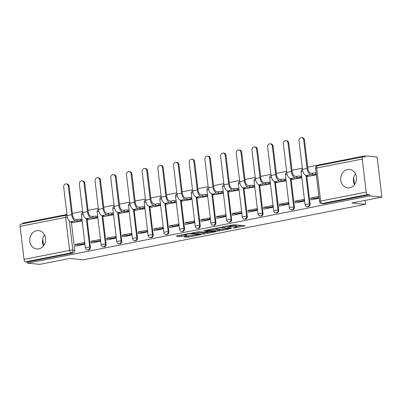 <?xml version="1.0" encoding="UTF-8"?>
<svg xmlns="http://www.w3.org/2000/svg" width="402" height="402" viewBox="0 0 402 402"><rect width="100%" height="100%" fill="white"/><g stroke="black" fill="none" stroke-linecap="round" stroke-linejoin="round"><path stroke-width="0.6" d="M233.22 228.18L245.205 225.768L234.411 224.713L222.336 226.914L224.532 226.728A3.724 0.477 173.2 0 1 229.612 226.296L230.512 226.381A3.724 0.477 173.2 0 1 231.044 226.562A3.724 0.477 173.2 0 1 229.271 227.19L227.643 227.632L230.11 227.271A3.724 0.477 173.2 0 1 235.19 226.839L236.09 226.929A3.724 0.477 173.2 0 1 236.622 227.105A3.724 0.477 173.2 0 1 234.848 227.733L233.22 228.18M349.735 187.754A9.241 7.904 -84.4 0 0 356.569 178.262A9.241 7.904 -84.4 0 0 349.549 169.453A9.241 7.904 -84.4 0 0 347.564 169.554A9.241 7.904 -84.4 0 0 340.73 179.041A9.241 7.904 -84.4 0 0 347.75 187.855A9.241 7.904 -84.4 0 0 349.735 187.754M38.743 248.888A9.241 7.904 -84.4 0 0 45.577 239.396A9.241 7.904 -84.4 0 0 38.557 230.587A9.241 7.904 -84.4 0 0 36.572 230.683A9.241 7.904 -84.4 0 0 29.738 240.175A9.241 7.904 -84.4 0 0 36.758 248.989A9.241 7.904 -84.4 0 0 38.743 248.888M184.468 236.642L184.081 236.894L187.106 237.19L188.694 237.054L200.899 234.567L189.935 233.456L188.347 233.592L176.699 235.884L176.312 236.135L179.97 236.492L186.543 235.376L186.93 235.125L185.116 234.949A3.11 0.402 173.2 0 1 184.669 234.798A3.11 0.402 173.2 0 1 186.9 234.14A3.11 0.402 173.2 0 1 190.397 233.909L197.503 234.602A3.11 0.402 173.2 0 1 197.955 234.753A3.11 0.402 173.2 0 1 195.719 235.411A3.11 0.402 173.2 0 1 192.221 235.642L189.453 235.662L184.468 236.642M366.207 192.101L362.267 159.076A2.372 1.191 78.9 0 1 363.031 156.87A2.372 1.191 78.9 0 1 363.212 156.86L365.106 157.046L364.966 155.881L377.126 157.071L381.9 197.096L351.926 202.985L365.554 204.316L83.33 259.798L69.702 258.466L39.733 264.355L27.572 263.169L369.739 195.905L369.599 194.739L367.704 194.553L322.143 203.512A2.372 2.025 95.6 0 1 321.635 203.538L323.53 203.719A2.372 2.025 95.6 0 0 324.037 203.693L322.143 203.512A2.372 1.191 78.9 0 1 320.645 201.055L366.207 192.101A2.372 1.191 78.9 0 0 367.704 194.553M381.9 197.096L369.739 195.905M217.809 231.155L231.436 228.477L220.638 227.421L206.849 230.044L217.809 231.155L217.673 229.989L221.311 229.447M215.698 231.748L202.457 234.175L191.498 233.059L198.623 231.748L204.588 232.039L208.452 231.195L203.724 230.693L205.105 230.421L216.085 231.497L215.698 231.748L215.663 231.451M44.542 234.984A9.241 7.904 -84.4 0 0 43.481 245.833M355.534 173.85A9.241 7.904 -84.4 0 0 354.474 184.699M71.41 222.487L74.727 250.315L72.832 250.129A2.372 2.025 95.6 0 1 71.099 252.858L25.537 261.818A2.372 1.191 -101.1 0 1 24.04 259.365L20.1 226.341A2.372 1.191 -101.1 0 1 20.864 224.135L66.425 215.176A2.372 1.191 -101.1 0 1 66.606 215.17A2.372 2.025 95.6 0 1 67.039 215.14A2.372 2.372 0 0 0 66.425 215.176A2.372 1.191 -101.1 0 0 65.662 217.381L20.1 226.341M364.966 155.881L307.706 167.137M302.314 168.197L292.018 170.222M286.621 171.282L276.325 173.307M270.933 174.367L260.637 176.388M255.245 177.448L244.944 179.473M239.552 180.533L229.256 182.558M223.864 183.619L213.568 185.644M208.171 186.704L197.874 188.729M192.483 189.789L182.186 191.809M176.79 192.87L166.493 194.895M161.101 195.955L150.805 197.98M145.408 199.04L135.112 201.065M129.72 202.126L119.424 204.151M114.032 205.211L103.731 207.236M98.339 208.296L88.043 210.316M82.651 211.377L72.355 213.402M66.958 214.462L22.798 223.145L22.869 223.738M27.572 263.169L27.431 262.003L25.537 261.818M308.118 176.357L316.344 174.875M318.917 196.462L310.706 198.075L314.681 198.462L319.052 197.603M310.706 198.075L310.917 199.824L319.128 198.211M295.018 201.161L295.224 202.909L304.279 201.131L304.068 199.382L295.018 201.161L298.987 201.548L304.203 200.523M292.43 179.443L301.495 177.795L301.289 176.041L300.847 176.131M279.325 204.246L279.536 205.995L288.586 204.216L288.38 202.467L279.325 204.246L283.299 204.633L288.515 203.608M276.737 182.523L285.807 180.875L285.596 179.126L285.154 179.212M263.637 207.326L263.848 209.08L272.898 207.301L272.687 205.548L263.637 207.326L267.606 207.718L272.827 206.693M261.049 185.608L270.114 183.96L269.908 182.212L269.466 182.297M247.949 210.412L248.155 212.166L257.21 210.382L256.999 208.633L247.949 210.412L251.918 210.799L257.134 209.774M245.356 188.694L254.426 187.046L254.215 185.297L253.773 185.382M232.255 213.497L232.467 215.246L241.517 213.467L241.311 211.718L232.255 213.497L236.23 213.884L241.446 212.859M229.668 191.779L238.733 190.131L238.527 188.382L238.084 188.468M216.567 216.583L216.773 218.331L225.829 216.552L225.617 214.804L216.567 216.583L220.537 216.969L225.753 215.944M213.975 194.864L223.045 193.216L222.834 191.463L222.391 191.553M200.874 219.668L201.085 221.417L210.135 219.638L209.929 217.889L200.874 219.668L204.849 220.055L210.065 219.03M198.286 197.945L207.352 196.297L207.146 194.548L206.703 194.633M185.186 222.748L185.392 224.502L194.447 222.723L194.236 220.969L185.186 222.748L189.156 223.14L194.372 222.115M182.593 201.03L191.664 199.382L191.452 197.633L191.01 197.719M169.493 225.834L169.704 227.587L178.754 225.803L178.548 224.055L169.493 225.834L173.468 226.225L178.684 225.195M166.905 204.115L175.975 202.467L175.764 200.719L175.322 200.804M153.805 228.919L154.011 230.668L163.066 228.889L162.855 227.14L153.805 228.919L157.775 229.306L162.991 228.281M151.217 207.201L160.282 205.553L160.076 203.804L159.634 203.889M138.117 232.004L138.323 233.753L147.373 231.974L147.167 230.225L138.117 232.004L142.087 232.391L147.303 231.366M135.524 210.286L144.594 208.638L144.383 206.884L143.941 206.975M122.424 235.09L122.635 236.838L131.685 235.059L131.474 233.311L122.424 235.09L126.394 235.477L131.615 234.451M119.836 213.367L128.901 211.718L128.695 209.97L128.253 210.055M106.736 238.17L106.942 239.924L115.997 238.145L115.786 236.391L106.736 238.17L110.706 238.562L115.922 237.537M104.143 216.452L113.213 214.804L113.002 213.055L112.56 213.14M91.043 241.255L91.254 243.009L100.304 241.225L100.098 239.476L91.043 241.255L95.018 241.647L100.234 240.617M88.455 219.537L97.52 217.889L97.314 216.14L96.872 216.226M75.355 244.341L75.561 246.089L84.616 244.31L84.405 242.562L75.355 244.341L79.325 244.728L84.541 243.702M72.762 222.623L81.832 220.974L81.621 219.226L81.179 219.311M87.098 219.402L90.42 247.23L89.746 247.165A2.372 2.025 95.6 0 1 87.505 249.918L88.174 249.984A2.372 2.025 -84.4 0 0 90.42 247.23M102.791 216.316L106.108 244.15L105.435 244.079A2.372 2.025 95.6 0 1 103.193 246.838L103.867 246.903A2.372 2.025 -84.4 0 0 106.108 244.15M118.479 213.231L121.801 241.064L121.128 240.999A2.372 2.025 95.6 0 1 118.886 243.753L119.555 243.818A2.372 2.025 -84.4 0 0 121.801 241.064M134.173 210.151L137.489 237.979L136.816 237.914A2.372 2.025 95.6 0 1 134.575 240.667L135.248 240.733A2.372 2.025 -84.4 0 0 137.489 237.979M149.861 207.065L153.177 234.894L152.509 234.828A2.372 2.025 95.6 0 1 150.263 237.582L150.936 237.647A2.372 2.025 -84.4 0 0 153.177 234.894M165.549 203.98L168.87 231.808L168.197 231.743A2.372 2.025 95.6 0 1 165.956 234.497L166.629 234.562A2.372 2.025 -84.4 0 0 168.87 231.808M181.242 200.894L184.558 228.723L183.89 228.658A2.372 2.025 95.6 0 1 181.644 231.416L182.317 231.482A2.372 2.025 -84.4 0 0 184.558 228.723M196.93 197.809L200.251 225.643L199.578 225.577A2.372 2.025 95.6 0 1 197.337 228.331L198.01 228.396A2.372 2.025 -84.4 0 0 200.251 225.643M212.623 194.724L215.939 222.557L215.266 222.492A2.372 2.025 95.6 0 1 213.025 225.246L213.698 225.311A2.372 2.025 -84.4 0 0 215.939 222.557M228.311 191.643L231.632 219.472L230.959 219.407A2.372 2.025 95.6 0 1 228.718 222.16L229.386 222.226A2.372 2.025 -84.4 0 0 231.632 219.472M244.004 188.558L247.32 216.387L246.647 216.321A2.372 2.025 95.6 0 1 244.406 219.075L245.079 219.14A2.372 2.025 -84.4 0 0 247.32 216.387M259.692 185.473L263.014 213.301L262.34 213.236A2.372 2.025 95.6 0 1 260.099 215.995L260.767 216.06A2.372 2.025 -84.4 0 0 263.014 213.301M275.385 182.387L278.702 210.221L278.028 210.156A2.372 2.025 95.6 0 1 275.787 212.909L276.46 212.975A2.372 2.025 -84.4 0 0 278.702 210.221M291.073 179.302L294.39 207.136L293.721 207.07A2.372 2.025 95.6 0 1 291.475 209.824L292.148 209.889A2.372 2.025 -84.4 0 0 294.39 207.136M306.761 176.222L310.083 204.05L309.409 203.985A2.372 2.025 95.6 0 1 307.168 206.739L307.842 206.804A2.372 2.025 -84.4 0 0 310.083 204.05M365.554 204.316L365.086 200.397M354.524 184.629L353.71 177.774M43.537 245.763L42.718 238.909M27.431 262.003L72.993 253.044A2.372 2.025 -84.4 0 0 74.727 250.315M369.599 194.739L324.037 203.693M236.622 227.105L236.487 225.939A3.724 0.477 173.2 0 0 235.949 225.758L236.09 226.929M230.969 225.934A3.724 0.477 173.2 0 1 235.049 225.673L235.949 225.758M231.044 226.562L230.909 225.396A3.724 0.477 173.2 0 0 230.703 225.266M236.547 226.452L241.748 225.432M210.331 229.271L217.673 229.989M229.12 228.859L219.914 227.758L217.371 228.135A3.724 0.477 173.2 0 0 215.598 228.763A3.724 0.477 173.2 0 0 216.135 228.944L222.613 229.577A3.724 0.477 173.2 0 0 227.688 229.14L229.12 228.859M205.96 232.467L203.909 232.869L204.045 234.039M194.98 232.291L203.909 232.869M207.543 232.622A3.11 0.402 173.2 0 0 211.04 232.391A3.11 0.402 173.2 0 0 213.276 231.733A3.11 0.402 173.2 0 0 212.829 231.582L208.733 231.472L204.874 232.321L207.543 232.622M179.629 235.306L184.639 234.557M187.694 236.009L190.312 235.542M301.626 137.645L302.42 137.72A2.724 2.332 95.6 0 1 304.47 139.976L307.872 168.508A4.442 2.231 78.9 0 0 310.686 173.111L312.274 173.267L312.454 174.78L310.867 174.629A5.985 3.005 -101.1 0 1 307.078 168.433L303.676 139.901A2.724 2.332 -84.4 0 0 301.626 137.645A2.724 2.332 -84.4 0 0 299.048 140.811L302.45 169.342A5.985 3.005 -101.1 0 0 306.239 175.538L307.676 175.719A2.372 0.307 173.2 0 0 306.545 176.121A2.372 0.307 173.2 0 0 306.887 176.237L308.575 176.403M312.274 173.267L312.424 173.237A2.372 0.307 -6.8 0 1 315.655 172.96L315.836 174.478A2.372 0.307 173.2 0 0 312.605 174.754L312.454 174.78M316.299 174.523L315.836 174.478M316.118 173.006L315.655 172.96M285.938 140.725L286.732 140.806A2.724 2.332 95.6 0 1 288.777 143.062L292.179 171.594A4.442 2.231 78.9 0 0 294.993 176.192L296.581 176.347L296.761 177.865L295.174 177.709A5.985 3.005 -101.1 0 1 291.385 171.518L287.983 142.986A2.724 2.332 -84.4 0 0 285.938 140.725A2.724 2.332 -84.4 0 0 283.36 143.896L286.762 172.428A5.985 3.005 -101.1 0 0 290.546 178.619L291.988 178.805A2.372 0.307 173.2 0 0 290.852 179.207A2.372 0.307 173.2 0 0 291.199 179.322L292.887 179.483M296.581 176.347L296.731 176.317A2.372 0.307 -6.8 0 1 299.967 176.046L300.148 177.558A2.372 0.307 173.2 0 0 296.912 177.835L296.761 177.865M301.485 177.689L300.148 177.558M301.304 176.171L299.967 176.046M270.244 143.81L271.038 143.891A2.724 2.332 95.6 0 1 273.089 146.147L276.491 174.679A4.442 2.231 78.9 0 0 279.305 179.277L280.892 179.433L281.073 180.95L279.485 180.794A5.985 3.005 -101.1 0 1 275.697 174.599L272.295 146.072A2.724 2.332 -84.4 0 0 270.244 143.81A2.724 2.332 -84.4 0 0 267.667 146.981L271.069 175.508A5.985 3.005 -101.1 0 0 274.857 181.704L276.295 181.89A2.372 0.307 173.2 0 0 275.164 182.292A2.372 0.307 173.2 0 0 275.506 182.402L277.194 182.568M280.892 179.433L281.043 179.403A2.372 0.307 -6.8 0 1 284.274 179.126L284.455 180.644A2.372 0.307 173.2 0 0 281.224 180.92L281.073 180.95M285.792 180.774L284.455 180.644M285.611 179.257L284.274 179.126M254.556 146.896L255.35 146.976A2.724 2.332 95.6 0 1 257.396 149.232L260.797 177.764A4.442 2.231 78.9 0 0 263.611 182.362L265.199 182.518L265.38 184.036L263.792 183.88A5.985 3.005 -101.1 0 1 260.004 177.684L256.602 149.152A2.724 2.332 -84.4 0 0 254.556 146.896A2.724 2.332 -84.4 0 0 251.979 150.062L255.381 178.594A5.985 3.005 -101.1 0 0 259.169 184.789L260.607 184.975A2.372 0.307 173.2 0 0 259.476 185.372A2.372 0.307 173.2 0 0 259.818 185.488L261.506 185.654M265.199 182.518L265.355 182.488A2.372 0.307 -6.8 0 1 268.586 182.212L268.767 183.729A2.372 0.307 173.2 0 0 265.536 184.005L265.38 184.036M270.104 183.86L268.767 183.729M269.923 182.342L268.586 182.212M238.863 149.981L239.657 150.057A2.724 2.332 95.6 0 1 241.708 152.318L245.109 180.845A4.442 2.231 78.9 0 0 247.923 185.448L249.511 185.603L249.692 187.121L248.104 186.965A5.985 3.005 -101.1 0 1 244.315 180.769L240.914 152.237A2.724 2.332 -84.4 0 0 238.863 149.981A2.724 2.332 -84.4 0 0 236.286 153.147L239.687 181.679A5.985 3.005 -101.1 0 0 243.476 187.875L244.913 188.061A2.372 0.307 173.2 0 0 243.783 188.458A2.372 0.307 173.2 0 0 244.125 188.573L245.813 188.739M249.511 185.603L249.662 185.573A2.372 0.307 -6.8 0 1 252.898 185.297L253.079 186.814A2.372 0.307 173.2 0 0 249.843 187.091L249.692 187.121M254.411 186.945L253.079 186.814M254.23 185.428L252.898 185.297M223.175 153.067L223.969 153.142A2.724 2.332 95.6 0 1 226.019 155.398L229.421 183.93A4.442 2.231 78.9 0 0 232.23 188.533L233.823 188.689L234.004 190.201L232.411 190.051A5.985 3.005 -101.1 0 1 228.627 183.855L225.22 155.323A2.724 2.332 -84.4 0 0 223.175 153.067A2.724 2.332 -84.4 0 0 220.597 156.232L223.999 184.764A5.985 3.005 -101.1 0 0 227.788 190.96L229.225 191.141A2.372 0.307 173.2 0 0 228.095 191.543A2.372 0.307 173.2 0 0 228.436 191.659L230.125 191.824M233.823 188.689L233.974 188.659A2.372 0.307 -6.8 0 1 237.205 188.382L237.386 189.9A2.372 0.307 173.2 0 0 234.155 190.176L234.004 190.201M238.723 190.03L237.386 189.9M238.542 188.513L237.205 188.382M207.482 156.147L208.281 156.227A2.724 2.332 95.6 0 1 210.326 158.483L213.728 187.015A4.442 2.231 78.9 0 0 216.542 191.613L218.13 191.769L218.311 193.287L216.723 193.131A5.985 3.005 -101.1 0 1 212.934 186.94L209.532 158.408A2.724 2.332 -84.4 0 0 207.482 156.147A2.724 2.332 -84.4 0 0 204.904 159.318L208.306 187.85A5.985 3.005 -101.1 0 0 212.095 194.04L213.532 194.226A2.372 0.307 173.2 0 0 212.402 194.628A2.372 0.307 173.2 0 0 212.743 194.744L214.432 194.905M218.13 191.769L218.281 191.739A2.372 0.307 -6.8 0 1 221.517 191.468L221.698 192.98A2.372 0.307 173.2 0 0 218.462 193.256L218.311 193.287M223.03 193.111L221.698 192.98M222.849 191.598L221.517 191.468M191.794 159.232L192.588 159.313A2.724 2.332 95.6 0 1 194.638 161.569L198.04 190.101A4.442 2.231 78.9 0 0 200.854 194.699L202.442 194.854L202.623 196.372L201.035 196.216A5.985 3.005 -101.1 0 1 197.246 190.02L193.844 161.493A2.724 2.332 -84.4 0 0 191.794 159.232A2.724 2.332 -84.4 0 0 189.216 162.403L192.618 190.93A5.985 3.005 -101.1 0 0 196.407 197.126L197.844 197.312A2.372 0.307 173.2 0 0 196.714 197.714A2.372 0.307 173.2 0 0 197.055 197.824L198.744 197.99M202.442 194.854L202.593 194.824A2.372 0.307 -6.8 0 1 205.824 194.548L206.005 196.065A2.372 0.307 173.2 0 0 202.774 196.342L202.623 196.372M207.342 196.196L206.005 196.065M207.161 194.679L205.824 194.548M176.106 162.318L176.9 162.398A2.724 2.332 95.6 0 1 178.945 164.654L182.347 193.186A4.442 2.231 78.9 0 0 185.161 197.784L186.749 197.94L186.93 199.457L185.342 199.302A5.985 3.005 -101.1 0 1 181.553 193.106L178.151 164.574A2.724 2.332 -84.4 0 0 176.106 162.318A2.724 2.332 -84.4 0 0 173.523 165.483L176.925 194.015A5.985 3.005 -101.1 0 0 180.714 200.211L182.156 200.397A2.372 0.307 173.2 0 0 181.021 200.794A2.372 0.307 173.2 0 0 181.362 200.91L183.056 201.075M186.749 197.94L186.9 197.91A2.372 0.307 -6.8 0 1 190.136 197.633L190.317 199.151A2.372 0.307 173.2 0 0 187.081 199.427L186.93 199.457M191.653 199.281L190.317 199.151M191.473 197.764L190.136 197.633M160.413 165.403L161.207 165.478A2.724 2.332 95.6 0 1 163.257 167.74L166.659 196.266A4.442 2.231 78.9 0 0 169.473 200.869L171.061 201.025L171.242 202.543L169.654 202.387A5.985 3.005 -101.1 0 1 165.865 196.191L162.463 167.659A2.724 2.332 -84.4 0 0 160.413 165.403A2.724 2.332 -84.4 0 0 157.835 168.569L161.237 197.101A5.985 3.005 -101.1 0 0 165.026 203.296L166.463 203.482A2.372 0.307 173.2 0 0 165.333 203.879A2.372 0.307 173.2 0 0 165.674 203.995L167.363 204.161M171.061 201.025L171.212 200.995A2.372 0.307 -6.8 0 1 174.443 200.719L174.624 202.236A2.372 0.307 173.2 0 0 171.393 202.513L171.242 202.543M175.96 202.367L174.624 202.236M175.78 200.849L174.443 200.719M144.725 168.488L145.519 168.564A2.724 2.332 95.6 0 1 147.564 170.82L150.966 199.352A4.442 2.231 78.9 0 0 153.78 203.955L155.368 204.11L155.549 205.623L153.961 205.472A5.985 3.005 -101.1 0 1 150.172 199.276L146.77 170.744A2.724 2.332 -84.4 0 0 144.725 168.488A2.724 2.332 -84.4 0 0 142.147 171.654L145.549 200.186A5.985 3.005 -101.1 0 0 149.338 206.382L150.775 206.563A2.372 0.307 173.2 0 0 149.644 206.965A2.372 0.307 173.2 0 0 149.986 207.08L151.675 207.246M155.368 204.11L155.519 204.08A2.372 0.307 -6.8 0 1 158.755 203.804L158.936 205.321A2.372 0.307 173.2 0 0 155.7 205.598L155.549 205.623M160.272 205.452L158.936 205.321M160.091 203.935L158.755 203.804M129.032 171.569L129.826 171.649A2.724 2.332 95.6 0 1 131.876 173.905L135.278 202.437A4.442 2.231 78.9 0 0 138.092 207.035L139.68 207.191L139.861 208.708L138.273 208.553A5.985 3.005 -101.1 0 1 134.484 202.362L131.082 173.83A2.724 2.332 -84.4 0 0 129.032 171.569A2.724 2.332 -84.4 0 0 126.454 174.739L129.856 203.271A5.985 3.005 -101.1 0 0 133.645 209.462L135.082 209.648A2.372 0.307 173.2 0 0 133.951 210.05A2.372 0.307 173.2 0 0 134.293 210.166L135.982 210.326M139.68 207.191L139.831 207.161A2.372 0.307 -6.8 0 1 143.062 206.889L143.243 208.402A2.372 0.307 173.2 0 0 140.012 208.678L139.861 208.708M144.579 208.532L143.243 208.402M144.398 207.02L143.062 206.889M113.344 174.654L114.138 174.734A2.724 2.332 95.6 0 1 116.183 176.991L119.59 205.522A4.442 2.231 78.9 0 0 122.399 210.12L123.992 210.276L124.173 211.794L122.58 211.638A5.985 3.005 -101.1 0 1 118.791 205.442L115.389 176.915A2.724 2.332 -84.4 0 0 113.344 174.654A2.724 2.332 -84.4 0 0 110.766 177.825L114.168 206.352A5.985 3.005 -101.1 0 0 117.957 212.547L119.394 212.733A2.372 0.307 173.2 0 0 118.263 213.135A2.372 0.307 173.2 0 0 118.605 213.246L120.293 213.412M123.992 210.276L124.143 210.246A2.372 0.307 -6.8 0 1 127.374 209.97L127.555 211.487A2.372 0.307 173.2 0 0 124.324 211.764L124.173 211.794M128.891 211.618L127.555 211.487M128.71 210.1L127.374 209.97M97.651 177.739L98.445 177.82A2.724 2.332 95.6 0 1 100.495 180.076L103.897 208.608A4.442 2.231 78.9 0 0 106.711 213.206L108.299 213.361L108.48 214.879L106.892 214.723A5.985 3.005 -101.1 0 1 103.103 208.527L99.701 179.995A2.724 2.332 -84.4 0 0 97.651 177.739A2.724 2.332 -84.4 0 0 95.073 180.905L98.475 209.437A5.985 3.005 -101.1 0 0 102.264 215.633L103.701 215.819A2.372 0.307 173.2 0 0 102.57 216.216A2.372 0.307 173.2 0 0 102.912 216.331L104.6 216.497M108.299 213.361L108.45 213.331A2.372 0.307 -6.8 0 1 111.686 213.055L111.867 214.573A2.372 0.307 173.2 0 0 108.63 214.849L108.48 214.879M113.198 214.703L111.867 214.573M113.017 213.186L111.686 213.055M81.963 180.825L82.757 180.9A2.724 2.332 95.6 0 1 84.807 183.161L88.209 211.693A4.442 2.231 78.9 0 0 91.018 216.291L92.611 216.447L92.792 217.964L91.199 217.809A5.985 3.005 -101.1 0 1 87.415 211.613L84.013 183.081A2.724 2.332 -84.4 0 0 81.963 180.825A2.724 2.332 -84.4 0 0 79.385 183.99L82.787 212.522A5.985 3.005 -101.1 0 0 86.576 218.718L88.013 218.904A2.372 0.307 173.2 0 0 86.882 219.301A2.372 0.307 173.2 0 0 87.224 219.417L88.912 219.582M92.611 216.447L92.761 216.417A2.372 0.307 -6.8 0 1 95.993 216.14L96.173 217.658A2.372 0.307 173.2 0 0 92.942 217.934L92.792 217.964M97.51 217.789L96.173 217.658M97.329 216.271L95.993 216.14M66.27 183.91L67.069 183.985A2.724 2.332 95.6 0 1 69.114 186.242L72.516 214.774A4.442 2.231 78.9 0 0 75.33 219.376L76.918 219.532L77.099 221.045L75.511 220.894A5.985 3.005 -101.1 0 1 71.722 214.698L68.32 186.166A2.724 2.332 -84.4 0 0 66.27 183.91A2.724 2.332 -84.4 0 0 63.692 187.076L67.094 215.608A5.985 3.005 -101.1 0 0 70.883 221.803L72.32 221.984A2.372 0.307 173.2 0 0 71.189 222.386A2.372 0.307 173.2 0 0 71.531 222.502L73.219 222.668M76.918 219.532L77.068 219.502A2.372 0.307 -6.8 0 1 80.305 219.226L80.485 220.743A2.372 0.307 173.2 0 0 77.249 221.02L77.099 221.045M81.817 220.874L80.485 220.743M81.636 219.356L80.305 219.226M69.355 220.974L72.832 250.129A2.372 0.307 -6.8 0 0 69.601 250.406L65.662 217.381A2.372 0.307 -6.8 0 1 67.385 217.145M24.04 259.365L69.601 250.406A2.372 1.191 78.9 0 0 71.099 252.858L72.993 253.044M362.267 159.076L316.706 168.031L320.645 201.055A2.372 0.307 173.2 0 0 319.515 201.457A2.372 2.372 0 0 0 321.635 203.538M86.35 218.678L89.746 247.165A2.372 0.307 -6.8 0 0 86.51 247.441A2.372 0.307 -6.8 0 0 85.38 247.843A2.372 2.372 0 0 0 87.505 249.918M102.038 215.598L105.435 244.079A2.372 0.307 -6.8 0 0 102.203 244.356A2.372 0.307 -6.8 0 0 101.073 244.758A2.372 2.372 0 0 0 103.193 246.838M117.731 212.512L121.128 240.999A2.372 0.307 -6.8 0 0 117.892 241.275A2.372 0.307 -6.8 0 0 116.761 241.672A2.372 2.372 0 0 0 118.886 243.753M133.419 209.427L136.816 237.914A2.372 0.307 -6.8 0 0 133.585 238.19A2.372 0.307 -6.8 0 0 132.454 238.587A2.372 2.372 0 0 0 134.575 240.667M149.112 206.342L152.509 234.828A2.372 0.307 -6.8 0 0 149.273 235.105A2.372 0.307 -6.8 0 0 148.142 235.507A2.372 2.372 0 0 0 150.263 237.582M164.8 203.256L168.197 231.743A2.372 0.307 -6.8 0 0 164.966 232.019A2.372 0.307 -6.8 0 0 163.83 232.421A2.372 2.372 0 0 0 165.956 234.497M180.493 200.176L183.89 228.658A2.372 0.307 -6.8 0 0 180.654 228.934A2.372 0.307 -6.8 0 0 179.523 229.336A2.372 2.372 0 0 0 181.644 231.416M196.181 197.091L199.578 225.577A2.372 0.307 -6.8 0 0 196.342 225.854A2.372 0.307 -6.8 0 0 195.211 226.251A2.372 2.372 0 0 0 197.337 228.331M211.869 194.005L215.266 222.492A2.372 0.307 -6.8 0 0 212.035 222.768A2.372 0.307 -6.8 0 0 210.904 223.165A2.372 2.372 0 0 0 213.025 225.246M227.562 190.92L230.959 219.407A2.372 0.307 -6.8 0 0 227.723 219.683A2.372 0.307 -6.8 0 0 226.592 220.085A2.372 2.372 0 0 0 228.718 222.16M243.25 187.834L246.647 216.321A2.372 0.307 -6.8 0 0 243.416 216.598A2.372 0.307 -6.8 0 0 242.285 217A2.372 2.372 0 0 0 244.406 219.075M258.943 184.754L262.34 213.236A2.372 0.307 -6.8 0 0 259.104 213.512A2.372 0.307 -6.8 0 0 257.973 213.914A2.372 2.372 0 0 0 260.099 215.995M274.631 181.669L278.028 210.156A2.372 0.307 -6.8 0 0 274.797 210.432A2.372 0.307 -6.8 0 0 273.667 210.829A2.372 2.372 0 0 0 275.787 212.909M290.324 178.583L293.721 207.07A2.372 0.307 -6.8 0 0 290.485 207.347A2.372 0.307 -6.8 0 0 289.355 207.744A2.372 2.372 0 0 0 291.475 209.824M306.012 175.498L309.409 203.985A2.372 0.307 -6.8 0 0 306.178 204.261A2.372 0.307 -6.8 0 0 305.043 204.663A2.372 2.372 0 0 0 307.168 206.739M305.043 204.663L301.108 171.639A2.372 0.307 -6.8 0 1 302.239 171.237A2.372 0.307 173.2 0 1 302.806 171.136M289.355 207.744L285.415 174.719A2.372 0.307 -6.8 0 1 286.546 174.322A2.372 0.307 173.2 0 1 287.118 174.222M273.667 210.829L269.727 177.805A2.372 0.307 -6.8 0 1 270.858 177.408A2.372 0.307 173.2 0 1 271.425 177.307M257.973 213.914L254.034 180.89A2.372 0.307 -6.8 0 1 255.169 180.488A2.372 0.307 173.2 0 1 255.737 180.392M242.285 217L238.346 183.975A2.372 0.307 -6.8 0 1 239.476 183.573A2.372 0.307 173.2 0 1 240.044 183.478M226.592 220.085L222.658 187.061A2.372 0.307 -6.8 0 1 223.788 186.659A2.372 0.307 173.2 0 1 224.356 186.558M210.904 223.165L206.965 190.141A2.372 0.307 -6.8 0 1 208.095 189.744A2.372 0.307 173.2 0 1 208.663 189.643M195.211 226.251L191.277 193.226A2.372 0.307 -6.8 0 1 192.407 192.829A2.372 0.307 173.2 0 1 192.975 192.729M179.523 229.336L175.584 196.312A2.372 0.307 -6.8 0 1 176.714 195.91A2.372 0.307 173.2 0 1 177.287 195.814M163.83 232.421L159.895 199.397A2.372 0.307 -6.8 0 1 161.026 198.995A2.372 0.307 173.2 0 1 161.594 198.9M148.142 235.507L144.202 202.482A2.372 0.307 -6.8 0 1 145.338 202.08A2.372 0.307 173.2 0 1 145.906 201.98M132.454 238.587L128.514 205.568A2.372 0.307 -6.8 0 1 129.645 205.166A2.372 0.307 173.2 0 1 130.213 205.065M116.761 241.672L112.821 208.648A2.372 0.307 -6.8 0 1 113.957 208.251A2.372 0.307 173.2 0 1 114.525 208.151M101.073 244.758L97.133 211.733A2.372 0.307 -6.8 0 1 98.264 211.331A2.372 0.307 173.2 0 1 98.832 211.236M85.38 247.843L81.445 214.819A2.372 0.307 -6.8 0 1 82.576 214.417A2.372 0.307 173.2 0 1 83.144 214.321M315.575 168.433A2.372 0.307 173.2 0 1 316.706 168.031A2.372 1.191 -101.1 0 1 317.469 165.825A2.372 2.372 0 0 0 315.575 168.433L319.515 201.457M235.049 225.673L235.19 226.839M230.08 227.009L230.11 227.271M230.386 225.331L230.512 226.381M229.517 225.502L229.612 226.296M244.783 225.728L244.818 226.024M231.014 228.436L231.049 228.728M219.261 229.854L219.397 231.019M229.346 228.271L229.391 228.683M219.879 227.442L219.914 227.758M202.322 233.004L202.457 234.175M208.236 230.728L208.281 231.14M212.779 231.17L212.829 231.582M210.271 230.929L210.321 231.336M208.653 230.768L208.733 231.472M197.457 234.19L197.503 234.602M190.347 233.497L190.397 233.909M186.508 235.085L186.543 235.376M181.418 235.19L181.558 236.356M179.83 235.326L179.97 236.492M200.307 234.472L200.342 234.763M188.553 235.889L188.694 237.054M186.985 236.145L187.106 237.19M304.47 139.976L303.676 139.901M312.424 173.237L312.605 174.754M310.867 174.629L306.239 175.538M307.078 168.433L302.45 169.342M288.777 143.062L287.983 142.986M296.731 176.317L296.912 177.835M295.174 177.709L290.546 178.619M291.385 171.518L286.762 172.428M273.089 146.147L272.295 146.072M281.043 179.403L281.224 180.92M279.485 180.794L274.857 181.704M275.697 174.599L271.069 175.508M257.396 149.232L256.602 149.152M265.355 182.488L265.536 184.005M263.792 183.88L259.169 184.789M260.004 177.684L255.381 178.594M241.708 152.318L240.914 152.237M249.662 185.573L249.843 187.091M248.104 186.965L243.476 187.875M244.315 180.769L239.687 181.679M226.019 155.398L225.22 155.323M233.974 188.659L234.155 190.176M232.411 190.051L227.788 190.96M228.627 183.855L223.999 184.764M210.326 158.483L209.532 158.408M218.281 191.739L218.462 193.256M216.723 193.131L212.095 194.04M212.934 186.94L208.306 187.85M194.638 161.569L193.844 161.493M202.593 194.824L202.774 196.342M201.035 196.216L196.407 197.126M197.246 190.02L192.618 190.93M178.945 164.654L178.151 164.574M186.9 197.91L187.081 199.427M185.342 199.302L180.714 200.211M181.553 193.106L176.925 194.015M163.257 167.74L162.463 167.659M171.212 200.995L171.393 202.513M169.654 202.387L165.026 203.296M165.865 196.191L161.237 197.101M147.564 170.82L146.77 170.744M155.519 204.08L155.7 205.598M153.961 205.472L149.338 206.382M150.172 199.276L145.549 200.186M131.876 173.905L131.082 173.83M139.831 207.161L140.012 208.678M138.273 208.553L133.645 209.462M134.484 202.362L129.856 203.271M116.183 176.991L115.389 176.915M124.143 210.246L124.324 211.764M122.58 211.638L117.957 212.547M118.791 205.442L114.168 206.352M100.495 180.076L99.701 179.995M108.45 213.331L108.63 214.849M106.892 214.723L102.264 215.633M103.103 208.527L98.475 209.437M84.807 183.161L84.013 183.081M92.761 216.417L92.942 217.934M91.199 217.809L86.576 218.718M87.415 211.613L82.787 212.522M69.114 186.242L68.32 186.166M77.068 219.502L77.249 221.02M75.511 220.894L70.883 221.803M71.722 214.698L67.094 215.608M302.435 169.222A2.372 2.372 0 0 0 301.108 171.639M286.747 172.302A2.372 2.372 0 0 0 285.415 174.719M271.054 175.388A2.372 2.372 0 0 0 269.727 177.805M255.365 178.473A2.372 2.372 0 0 0 254.034 180.89M239.672 181.558A2.372 2.372 0 0 0 238.346 183.975M223.984 184.644A2.372 2.372 0 0 0 222.658 187.061M208.291 187.724A2.372 2.372 0 0 0 206.965 190.141M192.603 190.809A2.372 2.372 0 0 0 191.277 193.226M176.915 193.895A2.372 2.372 0 0 0 175.584 196.312M161.222 196.98A2.372 2.372 0 0 0 159.895 199.397M145.534 200.065A2.372 2.372 0 0 0 144.202 202.482M129.841 203.146A2.372 2.372 0 0 0 128.514 205.568M114.153 206.231A2.372 2.372 0 0 0 112.821 208.648M98.46 209.316A2.372 2.372 0 0 0 97.133 211.733M82.772 212.402A2.372 2.372 0 0 0 81.445 214.819M363.031 156.87L317.469 165.825M229.457 228.286L229.512 228.723M215.537 228.251L215.598 228.763M208.397 230.743L208.452 231.195M213.216 231.215L213.276 231.733M204.834 231.994L204.874 232.321M197.89 234.235L197.955 234.753M184.613 234.326L184.669 234.798M306.48 175.558L306.545 176.121M290.787 178.644L290.852 179.207M275.099 181.729L275.164 182.292M259.406 184.814L259.476 185.372M243.718 187.895L243.783 188.458M228.024 190.98L228.095 191.543M212.336 194.065L212.402 194.628M196.648 197.151L196.714 197.714M180.955 200.236L181.021 200.794M165.267 203.317L165.333 203.879M149.574 206.402L149.644 206.965M133.886 209.487L133.951 210.05M118.193 212.573L118.263 213.135M102.505 215.658L102.57 216.216M86.812 218.738L86.882 219.301M71.124 221.824L71.189 222.386"/></g></svg>

